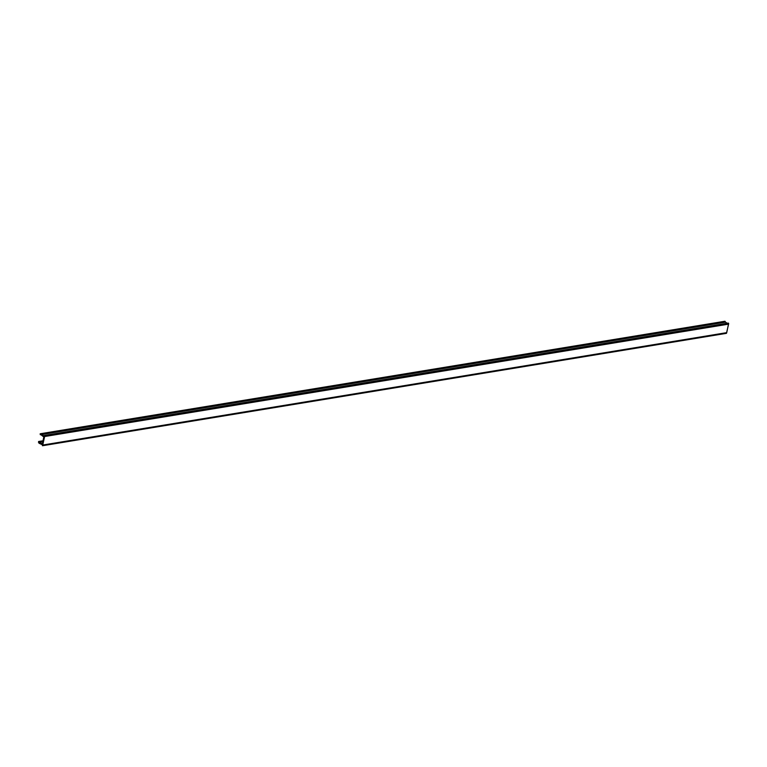 <?xml version="1.0" encoding="UTF-8"?>
<svg xmlns="http://www.w3.org/2000/svg" width="767" height="767" viewBox="0 0 767 767"><rect width="100%" height="100%" fill="white"/><g stroke="black" fill="none" stroke-linecap="round" stroke-linejoin="round"><path stroke-width="1.15" d="M40.287 433.758L40.277 434.697L40.795 434.621L40.114 433.882L41.006 433.662L44.131 436.222L44.294 435.474L728.65 323.329L726.723 332.648L42.751 445.042L44.611 436.528L728.583 324.134L726.464 333.338L42.492 445.732L726.464 333.338L726.723 332.648L42.751 445.042L42.492 445.732L44.678 435.723L728.65 323.329L728.583 324.134L44.611 436.528L44.294 435.474L728.267 323.08L44.294 435.474L44.131 436.222L41.504 434.544L725.486 322.14L727.202 323.252L725.486 322.14L41.504 434.544L41.006 433.662L724.978 321.268L725.486 322.14L724.978 321.268L40.296 433.758L724.259 321.363L40.287 433.758L724.163 321.402M40.795 434.621L43.824 436.979L42.338 443.825L39.673 442.118L42.827 441.6L39.146 442.185L42.827 441.581L39.146 442.185L38.781 441.543L42.99 440.852L38.781 441.543L42.338 443.825L43.824 436.979L40.795 434.621M38.436 442.271L38.781 441.543L38.935 443.153L42.271 444.735L42.492 445.732L42.271 444.735L38.436 442.271M38.599 441.495L43 440.776"/></g></svg>
